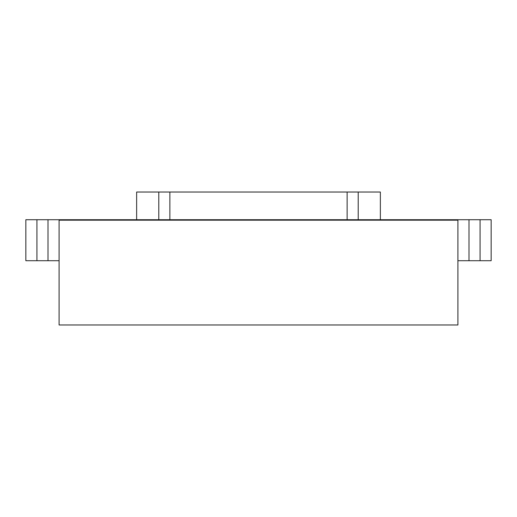 <?xml version="1.0" encoding="UTF-8"?>
<svg xmlns="http://www.w3.org/2000/svg" width="517" height="517" viewBox="0 0 517 517"><rect width="100%" height="100%" fill="white"/><g stroke="black" fill="none" stroke-linecap="round" stroke-linejoin="round"><path stroke-width="0.78" d="M59.087 220.19L59.087 324.973L457.913 324.973L457.913 219.725L59.087 219.725L59.087 220.19L457.913 220.19M380.363 219.725L380.363 192.027L358.21 192.027L358.21 219.725M158.79 219.725L158.79 192.027L136.637 192.027L136.637 219.725M36.927 219.725L36.927 260.717L25.85 260.717L25.85 219.725L59.087 219.725M457.913 219.725L468.99 219.725L468.99 260.717L457.913 260.717M480.073 219.725L491.15 219.725L491.15 260.717L480.073 260.717L480.073 219.725L468.99 219.725M480.073 260.717L468.99 260.717M36.927 260.717L48.01 260.717L48.01 219.725M59.087 260.717L48.01 260.717M158.79 192.027L358.21 192.027M347.127 219.725L347.127 192.027M169.873 192.027L169.873 219.725"/></g></svg>
